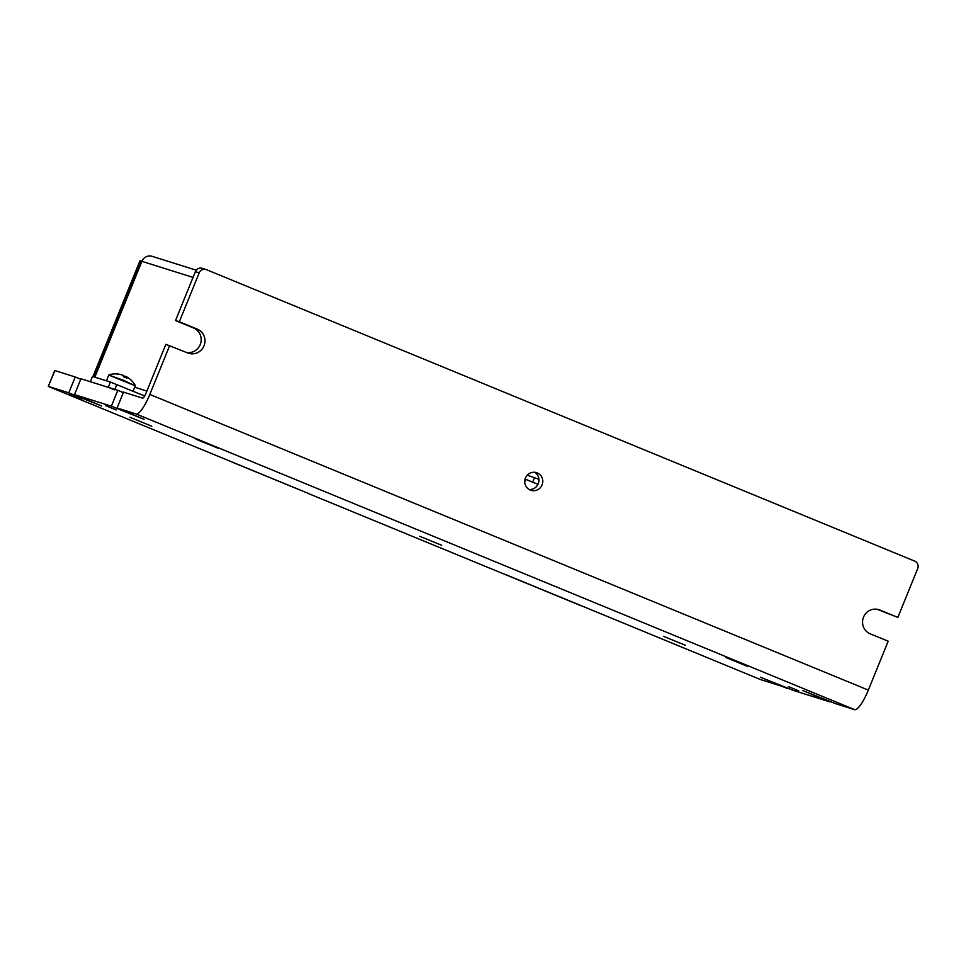 <?xml version="1.0" encoding="UTF-8"?>
<svg xmlns="http://www.w3.org/2000/svg" width="966" height="966" viewBox="0 0 966 966"><rect width="100%" height="100%" fill="white"/><g stroke="black" fill="none" stroke-linecap="round" stroke-linejoin="round"><path stroke-width="1.45" d="M524.755 482.07L525.854 479.353L537.977 484.34L525.081 479.1L525.854 479.353L524.755 482.07M527.255 475.2L538.931 479.281L527.255 475.2M532.713 482.167L534.596 477.506L532.713 482.167M186.607 352.505A12.836 12.486 107.4 0 0 193.478 327.945L175.522 320.543L179.338 321.75L199.189 272.847A5.711 5.554 -72.6 0 1 206.47 269.671L914.717 561.125A5.711 5.554 -72.6 0 1 917.7 568.527L897.849 617.419L877.104 609.256M179.338 321.75L197.293 329.14A12.836 12.486 -72.6 0 1 204.2 345.285A12.836 12.486 -72.6 0 1 187.633 352.928L165.862 344.331L146.011 393.234A5.711 1.328 112.4 0 1 142.594 398.125L123.527 392.136L117.091 407.99L144.079 419.316L111.368 406.191L117.804 390.336L80.951 378.769L74.515 394.623L101.502 405.949L68.791 392.824L75.227 376.969L54.736 370.546L48.3 386.412L54.893 370.582M206.024 269.514L202.22 268.319A5.711 5.554 107.4 0 0 195.374 271.651L175.522 320.543M529.151 489.484A9.249 8.996 107.4 0 0 534.56 472.277M308.975 493.65L48.3 386.412M75.227 376.969L80.758 379.24M117.804 390.336L123.334 392.607M787.495 688.021L760.568 679.605L580.977 605.585M542.083 484.896A9.249 8.996 -72.6 0 1 530.986 490.305A9.249 8.996 -72.6 0 1 525.444 478.049A9.249 8.996 -72.6 0 1 536.528 472.652A9.249 8.996 -72.6 0 1 542.083 484.896M196.001 439.228L217.881 448.176L196.001 439.228M725.804 657.484L747.684 666.419L725.804 657.484M129.927 417.276L151.807 426.223L129.927 417.276M419.739 536.311L441.619 545.247L419.739 536.311M663.364 636.28L685.244 645.216L663.364 636.28M69.009 394.031L81.82 399.272L69.009 394.031M105.741 405.672L116.222 409.958L105.741 405.672M788.316 686.572L798.81 690.859L788.341 686.609M787.302 688.504L760.302 677.178L793.026 690.304L829.879 701.871L802.879 690.545L835.602 703.671L854.656 709.66L136.146 413.979L117.091 407.99M308.927 493.759L580.94 605.694M111.368 406.191L74.515 394.623M68.791 392.824L48.457 386.436M136.146 413.979A22.822 5.313 -67.6 0 0 149.815 394.43L868.337 690.11L888.189 641.207L870.221 633.817A12.836 12.486 -72.6 0 1 863.314 617.672A12.836 12.486 -72.6 0 1 879.881 610.029L897.849 617.419M149.815 394.43L169.678 345.538M868.337 690.11A22.822 5.313 112.4 0 1 854.656 709.66M94.861 377.175L141.893 261.339A8.561 8.32 -72.6 0 1 152.157 256.34L196.243 270.19M233.531 462.605L308.661 493.517L233.482 462.702M505.532 574.541L580.663 605.453L505.496 574.637M90.321 381.727L92.47 376.438L90.333 381.715M92.627 376.474L110.426 382.053L108.277 387.342L90.478 381.763M108.277 387.342L114.676 389.853M144.924 395.517A5.711 5.554 -72.6 0 1 142.485 395.13L110.426 382.053M141.881 261.4L139.985 260.748L92.953 376.571M94.233 376.969L141.265 261.146M105.898 405.744L116.053 409.898L105.898 405.744M117.345 374.228L117.091 374.18A22.81 21.204 -57.1 0 1 122.175 374.953L123.189 375.351A22.81 2.27 107.2 0 1 123.346 376.631L126.969 378.117A22.81 8.199 -62.1 0 0 125.701 376.378L126.317 376.655A22.81 22.641 -33.3 0 1 130.736 379.795M135.228 385.82L123.636 380.338L108.784 375.086L135.228 385.82L133.018 391.242M122.163 375.025L121.559 374.76A22.81 22.568 64.7 0 0 116.343 373.902M125.689 376.462L124.674 376.064A22.81 2.198 -62.8 0 0 123.841 376.776M125.218 377.344L126.317 376.655M195.374 271.651L199.189 272.847M877.889 609.401L879.881 610.029M193.478 327.945L197.293 329.14M193.043 277.399L141.893 261.339M134.66 387.209L146.892 391.049M114.857 389.407L116.826 384.565M124.674 376.064L124.228 376.933M126.896 378.044L123.334 376.571M135.192 385.313A22.822 22.822 0 0 0 129.094 378.43M116.21 373.89A22.822 22.822 0 0 0 109.17 374.748M108.784 375.086L106.465 380.821M125.652 376.366L125.157 377.32"/></g></svg>
